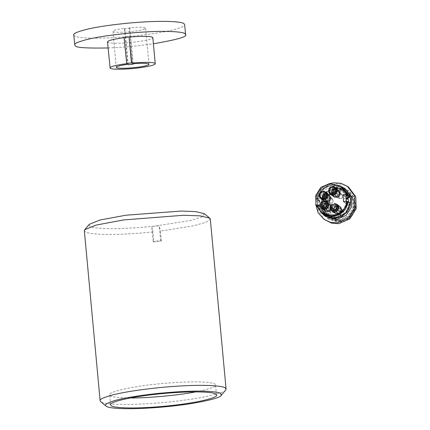 <?xml version="1.0" encoding="UTF-8"?>
<svg xmlns="http://www.w3.org/2000/svg" width="430" height="430" viewBox="0 0 430 430"><rect width="100%" height="100%" fill="white"/><g stroke="black" fill="none" stroke-linecap="round" stroke-linejoin="round"><path stroke-width="0.32" stroke-dasharray="2.15 1.61" d="M339.474 220.703L328.412 217.833L322.624 210.114L322.285 200.38L327.515 192.092L336.459 188.195L347.521 191.065L353.315 198.789L353.654 208.518L348.418 216.806L339.474 220.703M338.727 220.171L347.671 216.274L352.901 207.986L352.562 198.251L346.773 190.528L335.712 187.657L326.762 191.554L321.533 199.843L321.871 209.577L327.66 217.3L338.727 220.171M348.649 187.206L342.183 184.19L335.035 183.674L324.026 188.469L317.587 198.671L318.006 210.652L325.134 220.155M339.754 221.842L328.015 218.789L321.866 210.593L321.506 200.262L327.058 191.463L336.556 187.329L348.3 190.377L354.444 198.574L354.804 208.905L349.251 217.704L339.754 221.842M330.573 183.427L319.469 191.243L315.685 204.288M340.13 222.106L328.386 219.058L322.242 210.861L321.882 200.53L327.434 191.732L336.932 187.593L348.671 190.641L354.282 197.488L355.712 206.287L352.503 214.823L345.473 220.633L340.13 222.106M345.231 188.808L333.831 185.851L324.607 189.867L319.216 198.407L319.565 208.442L325.537 216.403M347.558 195.075L346.929 194.951C343.957 187.55 338.48 184.035 330.503 184.405C322.618 185.776 317.894 190.404 316.34 198.305L315.889 198.552C317.421 190.291 322.301 185.427 330.53 183.959L339.458 185.55L331.917 183.868L324.403 185.894L318.619 191.183L315.883 198.52M316.34 198.305L315.889 198.552L316.071 199.122L317.872 200.407C319.232 191.914 324.129 186.916 332.557 185.405L343.618 188.281M316.996 205.379L316.518 205.357L316.996 205.379C321.129 221.02 346.408 218.252 347.585 202.025L348.187 201.885M347.564 202.025L346.677 201.826L347.66 201.718M346.908 194.951L346.198 195.026C342.103 180.337 318.388 182.938 317.071 198.225L316.367 198.3M317.071 198.225L317.851 198.929L316.071 199.122M339.856 185.755L332.508 184.905L326.241 186.883L321.162 191.108L318.05 196.94L317.372 203.492L319.237 209.765L320.887 212.296M324.51 215.048L318.431 206.411L316.625 205.126L318.404 204.927L323.736 212.323L333.61 214.882C340.969 213.57 345.322 209.216 346.677 201.826L348.483 203.116L350.256 202.917M316.625 205.126L320.576 212.001L316.518 205.368M345.876 195.102L340.791 188.437L330.917 185.873C323.559 187.184 319.205 191.538 317.851 198.929L319.651 200.213L320.205 206.217L318.404 204.927L317.023 205.373M317.727 205.298C320.619 212.248 325.827 215.548 333.358 215.204C340.802 213.903 345.301 209.539 346.854 202.105M340.899 220.923C331.492 221.036 325.902 216.462 324.123 207.206C324.161 197.752 328.8 192.054 338.039 190.119C347.445 190.006 353.035 194.58 354.815 203.836C354.777 213.291 350.138 218.988 340.899 220.923M319.651 200.213L317.872 200.407M348.574 201.718L348.483 203.116M320.205 206.217L318.431 206.411M340.861 220.525C331.697 220.633 326.252 216.177 324.521 207.158C324.564 197.95 329.079 192.398 338.077 190.517C347.241 190.409 352.686 194.865 354.417 203.879C354.379 213.097 349.859 218.644 340.861 220.525M338.05 190.963L330.068 194.441L325.397 201.837L325.704 210.523L330.869 217.413L340.737 219.972L348.719 216.494L353.39 209.098L353.084 200.412L347.918 193.522L338.05 190.963M332.815 194.07L334.201 196.687L337.039 197.52C339.367 197.042 340.533 195.612 340.538 193.221L339.157 190.603L336.319 189.77C333.986 190.243 332.82 191.678 332.815 194.07M335.196 188.963L338.028 189.802L339.415 192.42L338.539 195.284L335.911 196.72L333.078 195.881L331.691 193.263L332.567 190.399L335.196 188.963M323.425 198.622L324.811 201.24L327.644 202.073C329.977 201.6 331.143 200.165 331.148 197.773L329.762 195.155L326.929 194.322C324.596 194.801 323.43 196.23 323.425 198.622M325.8 193.516L328.638 194.355L330.02 196.972L329.144 199.837L326.52 201.272L323.683 200.434L322.301 197.816L323.177 194.951L325.8 193.516M334.373 210.845L335.76 213.463L338.593 214.296C340.925 213.823 342.092 212.388 342.097 209.996L340.71 207.384L337.878 206.545C335.545 207.024 334.379 208.453 334.373 210.845M336.749 205.739L339.587 206.577L340.969 209.195L340.092 212.06L337.469 213.495L334.631 212.656L333.25 210.039L334.126 207.174L336.749 205.739M324.333 208.421L325.72 211.039L328.558 211.877C330.885 211.399 332.051 209.964 332.057 207.577L330.67 204.959L327.837 204.121C325.505 204.599 324.338 206.034 324.333 208.421M326.709 203.32L329.547 204.153L330.933 206.771L330.052 209.636L327.429 211.071L324.591 210.238L323.209 207.62L324.086 204.755L326.709 203.32M335.158 188.587L338.05 189.34L339.657 193.908L335.948 197.09L333.056 196.343L331.449 191.775L335.158 188.587M336.717 205.368L339.609 206.115L341.21 210.684L337.502 213.871L334.61 213.119L333.008 208.555L336.717 205.368M325.768 193.145L328.66 193.892L330.262 198.461L326.553 201.649L323.661 200.896L322.059 196.327L325.768 193.145M326.676 202.944L329.568 203.696L331.17 208.26L327.466 211.447L324.569 210.695L322.968 206.131L326.676 202.944M336.448 191.146L335.207 195.704L336.91 196.144L338.147 191.587L336.448 191.146M327.053 195.698L325.816 200.256L327.52 200.697L328.756 196.139L327.053 195.698M338.002 207.921L336.765 212.479L338.469 212.92L339.705 208.362L338.002 207.921M327.961 205.497L326.725 210.06L328.429 210.501L329.665 205.943L327.961 205.497M328.864 192.323L328.692 191.431L329.654 188.286L332.954 186.69M330.417 209.098L330.245 208.206L331.208 205.067L334.508 203.465M319.469 196.875L319.296 195.983L320.259 192.839L323.559 191.243M320.382 206.679L320.21 205.787L321.167 202.643L324.473 201.041M343.618 201.804L348.123 205.019L348.031 204.019L346.532 202.944L346.397 201.498M345.94 197.956C344.441 198.273 343.688 199.197 343.683 200.735L344.704 202.519L346.403 202.96M346.467 202.955L347.967 204.024M337.195 191.678L335.502 192.608L334.938 194.451L335.83 196.144L337.663 196.682L339.356 195.757L339.92 193.908L339.028 192.221L337.195 191.678M327.805 196.23L326.112 197.16L325.548 199.009L326.44 200.697L328.267 201.235L329.96 200.31L330.53 198.461L329.509 196.671L327.805 196.23M346.209 199.509L345.183 201.804L346.075 203.492L347.908 204.03M338.754 208.459L337.061 209.383L336.496 211.232L337.389 212.92L339.216 213.457L340.909 212.533L341.479 210.684L340.582 208.996L338.754 208.459M328.713 206.034L327.02 206.959L326.456 208.808L327.348 210.496L329.176 211.039L330.874 210.109L331.439 208.26L330.541 206.572L328.713 206.034M346.311 202.127C344.796 209.265 340.458 213.447 333.309 214.667L323.435 212.108L318.103 204.718L320.054 206.11L319.501 200.106L317.55 198.714C318.888 191.307 323.242 186.953 330.616 185.658L340.49 188.222L344.161 190.839L336.491 188.206L334.287 188.281L326.316 191.758L321.645 199.154L321.946 207.84L327.117 214.731L336.986 217.295C344.124 216.053 348.456 211.872 349.988 204.75L346.311 202.127L347.972 201.944M323.435 212.108L327.117 214.731C335.292 221.149 348.88 215.242 349.993 204.761L349.547 204.863C348.042 211.689 343.866 215.683 337.018 216.849M348.123 205.019L349.547 204.863M318.103 204.718L316.453 204.895L318.404 206.287L317.851 200.289L315.899 198.897C317.259 190.479 322.113 185.524 330.466 184.035L341.296 186.776M348.854 197.875C346.123 191.554 341.312 188.56 334.422 188.888C316.405 189.99 319.157 219.628 337.012 216.795M348.155 197.94L348.875 197.864M316.453 204.895L322.484 213.447M317.55 198.714L315.899 198.897M348.902 197.859L349.337 197.752L345.661 195.123L340.49 188.222M344.156 190.839L349.327 197.746M336.539 208.072L338.985 208.163L339.356 208.496L337.873 212.264L335.975 211.533L335.464 209.577M343.543 214.763L344.129 213.855L343.726 211.893C342.828 211.06 341.877 211.012 340.877 211.753C340.033 212.673 339.969 213.629 340.689 214.624C341.592 215.457 342.543 215.505 343.543 214.763L344.177 213.705L343.683 211.275L343.269 210.91L339.953 211.302L339.92 214.656L340.329 215.027L343.274 214.973M340.114 208.733L338.399 207.91L336.583 208.555L335.739 210.297L336.357 212.114L338.071 212.936L339.888 212.286L340.732 210.544L340.114 208.733M335.421 212.952L338.953 214.102L340.705 213.21L341.952 209.904L341.049 207.894C339.383 206.346 337.62 206.26 335.765 207.631C334.201 209.335 334.088 211.108 335.421 212.952M340.119 206.916L341.103 209.813L339.748 212.597L336.851 213.64L334.099 212.323L333.116 209.421L334.47 206.636L337.367 205.599L340.119 206.916M334.475 212.893L337.394 214.291L338.491 214.215L340.479 213.189L341.914 210.227L340.866 207.147C337.459 202.858 330.632 208.991 334.475 212.893M340.307 206.744L341.323 208.953L337.851 213.817L333.911 212.49C330.095 208.582 336.883 202.482 340.307 206.744M340.49 207.486L341.42 210.205L340.146 212.818L337.426 213.791L334.852 212.554C331.482 209.104 337.475 203.723 340.49 207.486M326.499 205.653L328.95 205.739L327.832 209.845L326.3 209.448L325.424 207.158M333.873 211.904C334.433 210.791 334.228 209.856 333.261 209.109C332.159 208.561 331.229 208.781 330.466 209.77C329.907 210.883 330.111 211.813 331.079 212.565L333.358 212.458L333.873 211.904L334.142 211.286L333.11 208.405C330.476 206.567 327.612 211.114 330.412 212.683L333.234 212.554L334.142 211.286M326.848 210.141C329.477 211.99 332.358 207.427 329.547 205.857C326.913 204.008 324.032 208.572 326.848 210.141L330.412 212.683M333.228 208.486L329.547 205.857M326.176 211.205L328.918 211.684L331.347 209.98L331.912 207.486L330.213 204.798C328.176 203.782 326.456 204.191 325.042 206.024C324.005 208.082 324.381 209.813 326.176 211.205M324.913 210.619C320.409 208.12 325.01 200.81 329.229 203.772C333.728 206.271 329.127 213.586 324.913 210.619L323.285 209.469M329.229 203.772L327.988 202.874M325.338 211.237L328.547 211.759L331.213 209.845L331.788 206.615L329.923 203.96C325.451 200.81 320.554 208.577 325.338 211.237M329.364 203.557L331.283 206.534L327.81 211.393L324.779 210.834C320.011 208.163 324.881 200.434 329.364 203.557M329.654 204.39L331.299 206.728L330.794 209.582L328.439 211.27L325.612 210.807C321.409 208.448 325.704 201.632 329.654 204.39M325.591 195.849L326.924 195.532L328.042 195.94L326.924 200.041L325.392 199.644L324.516 197.354M329.246 200.88C329.256 202.121 329.864 202.847 331.073 203.062L332.449 202.659L333.271 201.186C333.266 199.95 332.659 199.219 331.444 199.009C330.213 199.036 329.477 199.66 329.246 200.88M330.622 203.25L332.325 202.75L333.228 201.482L332.32 198.681L331.079 198.235L329.38 202.804L330.622 203.25M327.058 200.708L328.885 200.106L329.778 198.386L329.208 196.558L327.515 195.688L325.687 196.29L324.795 198.01L325.365 199.837L327.058 200.708M327.628 194.446C325.343 194.494 323.983 195.65 323.559 197.913C323.57 200.213 324.698 201.557 326.945 201.95L328.004 201.88L331.014 198.483L331.003 197.682L327.628 194.446M325.795 201.407L323.806 200.697L323.086 200.02L322.172 197.09L323.602 194.344L326.526 193.382L328.52 194.091L329.235 194.768L330.149 197.698L328.719 200.445L325.795 201.407M327.112 193.532C321.667 192.828 320.834 201.928 326.338 202.062L327.542 201.993L329.444 201.041L330.96 198.117L329.993 195.01L327.112 193.532M325.773 201.659C320.285 201.509 321.108 192.452 326.547 193.129L330.374 196.73L326.902 201.595L325.773 201.659M330.439 197.209L327.375 201.503L326.381 201.557C321.533 201.444 322.258 193.414 327.063 194.032L330.439 197.209L330.374 196.73M334.981 191.296L335.755 191.006L337.432 191.382L336.464 195.467L334.787 195.091L333.906 192.801M338.657 196.832C338.969 198.026 339.738 198.579 340.969 198.483L341.845 198.106L342.576 197.08L342.651 196.128C342.339 194.935 341.565 194.387 340.334 194.478C339.141 194.811 338.582 195.596 338.657 196.832M340.635 198.665L341.716 198.198L342.624 196.929L341.716 194.129L339.85 193.71L338.775 198.251L340.635 198.665M337.072 196.123L338.706 195.091L339.152 193.21L338.147 191.587L336.287 191.167L334.653 192.199L334.207 194.08L335.207 195.704L337.072 196.123M337.265 197.354C339.48 196.741 340.512 195.284 340.377 192.995C339.802 190.78 338.372 189.759 336.093 189.936C333.879 190.549 332.841 192.006 332.981 194.296C333.556 196.51 334.986 197.526 337.265 197.354L339.56 195.698L340.318 192.506L338.614 189.743L335.448 189.028C329.977 189.7 331.396 198.692 336.781 197.456L336.932 197.429M340.34 192.656L340.377 192.995M334.927 188.877L337.905 189.544L339.506 192.145L338.792 195.155L336.179 196.806L333.202 196.134L331.6 193.538L332.315 190.528L334.927 188.877M336.222 197.053C330.842 198.268 329.423 189.318 334.884 188.63L339.764 192.178L336.222 197.053M339.834 192.656L336.706 196.962C331.955 198.053 330.697 190.119 335.529 189.528L339.834 192.656L339.764 192.178M108.048 47.966C122.776 47.381 137.89 45.978 153.392 43.763M107.484 41.882L107.731 42.242A22.768 2.741 174.7 0 0 131.972 42.355A22.768 2.741 174.7 0 0 152.827 37.679M126.721 63.667L124.308 37.657M116.191 67.311L113.031 31.551C112.429 30.546 116.191 29.471 124.324 28.332L127.667 64.344M73.804 34.916L74.417 35.787C75.282 37.582 92.928 39.823 130.387 36.394C149 34.529 163.271 32.352 173.204 29.847C181.637 27.547 185.454 25.811 184.647 24.628M113.031 31.551A16.448 1.978 174.7 0 0 130.543 31.637A16.448 1.978 174.7 0 0 145.603 28.256A16.448 1.978 174.7 0 0 129.306 27.783L132.65 63.796M124.324 28.332L124.861 28.713L129.844 28.165L129.306 27.783M124.861 28.713L128.199 64.726M129.844 28.165L133.144 63.753M153.881 241.95L153.144 241.423L160.621 240.606L161.352 241.128L153.881 241.95L152.951 231.947L151.763 226.54L155.488 226.008A58.19 6.998 -5.3 0 1 89.558 226.132L89.263 224.342M152.951 231.947A63.253 7.606 -5.3 0 1 85.043 231.684L84.344 230.695M161.352 241.128L160.422 231.125L193.957 225.723L206.072 222.235L210.302 219.01M225.696 390.037C225.014 391.596 218.918 393.681 207.421 396.288C194.306 399.051 177.837 401.287 158.009 402.996C118.911 406.092 102.222 403.646 100.819 401.744L100.668 401.631M204.298 213.667L202.353 216.801L190.71 220.434L155.488 226.008L159.24 225.723L160.422 231.125M130.397 397.949C117.573 397.685 110.881 396.917 110.317 395.648L109.731 394.821C107.194 392.961 125.264 386.984 161.573 383.592C197.305 380.324 214.124 382.463 214.952 384.173L215.537 385C216.951 386.495 210.372 388.79 195.8 391.88M153.144 241.423L151.763 226.54M160.621 240.606L159.24 225.723M340.861 221.821C330.858 221.939 324.908 217.069 323.016 207.222C323.059 197.16 327.993 191.097 337.824 189.039L344.93 189.84L350.971 193.624L354.793 199.66L355.658 206.798L352.611 214.903L345.935 220.418L340.861 221.821M319.99 205.674L318.345 205.852M318.404 206.287L320.054 206.11L318.41 206.292M317.883 200.848L319.522 200.67M319.501 200.106L317.851 200.289M327.66 217.3L328.412 217.833M346.773 190.528L347.521 191.065M328.015 218.789L328.386 219.058M348.3 190.377L348.671 190.641M345.473 220.633L345.935 220.418C351.589 217.601 354.831 213.06 355.658 206.798L355.712 206.287M323.736 212.323L330.869 217.413M340.791 188.437L347.918 193.522M333.277 196.032L334.4 196.838M337.829 189.651L338.958 190.452M323.881 200.584L325.01 201.391M328.439 194.204L329.563 195.005M334.83 212.812L335.959 213.613M339.388 206.427L340.512 207.228M324.79 210.388L325.918 211.189M329.348 204.003L330.476 204.809M330.536 194.543L333.056 196.343M335.481 187.507L338.05 189.34M332.089 211.318L334.61 213.119M337.034 204.282L339.609 206.115M321.14 199.095L323.661 200.896M326.085 192.059L328.66 193.892M322.048 208.899L324.569 210.695M326.999 201.858L329.568 203.696M338.775 198.251L335.959 196.241M341.716 194.129L338.899 192.124M329.38 202.804L326.569 200.794M332.32 198.681L329.509 196.677M344.704 202.519L346.204 203.589M340.329 215.027L337.518 213.017M343.269 210.91L340.458 208.899M326.725 210.06L327.477 210.593M329.665 205.943L330.417 206.475M336.491 188.206C342.721 188.765 347.01 191.947 349.343 197.757M338.985 208.163L335.658 205.782M336.341 211.866L333.013 209.491M339.463 206.325L338.023 205.298M334.755 212.915L333.325 211.888M341.952 209.904L341.893 209.437M338.953 214.102L338.491 214.204M341.388 209.431L341.323 208.953M338.324 213.726L337.851 213.817M328.95 205.739L325.617 203.363M326.3 209.448L322.973 207.066M331.912 207.486L331.852 207.013M328.918 211.684L328.45 211.78M331.347 207.013L331.283 206.534M328.284 211.302L327.81 211.393M328.042 195.94L324.709 193.559M325.392 199.644L322.065 197.268M328.515 194.102L327.074 193.075M323.806 200.692L322.376 199.665M331.003 197.682L330.944 197.209M328.004 201.88L327.542 201.982M327.375 201.503L326.902 201.595M337.432 191.382L334.099 189.006M334.787 195.091L331.455 192.715M337.905 189.544L336.47 188.523M333.202 196.134L331.767 195.112M336.771 196.951L336.292 197.042M145.603 28.256L148.941 64.274M216.467 395.009L215.537 385.006M110.66 404.823L109.731 394.821"/><path stroke-width="0.64" d="M315.685 204.288L318.103 212.743L323.908 219.278L331.6 223.175L338.749 223.691L349.757 218.892L356.196 208.69L355.777 196.714L348.649 187.206L347.424 186.335L340.958 183.314L333.809 182.798L330.573 183.427M323.908 219.278L330.374 222.299L337.523 222.815L348.531 218.015L354.97 207.819L354.551 195.838L347.424 186.335M324.397 215.586L325.537 216.403L336.937 219.359L346.161 215.344L351.552 206.803L351.202 196.768L345.231 188.808L344.054 187.964M347.558 195.075L349.703 196.918L343.618 188.281L339.458 185.545L341.592 186.83L347.558 195.075L346.929 194.951M347.585 202.025L348.187 201.885L345.102 209.749L338.555 215.091L330.288 216.5L322.484 213.602L320.576 212.001L324.887 215.306L335.572 217.919L345.564 213.038L350.256 202.917L348.456 201.632L348.187 201.885M347.66 201.718L348.456 201.632M347.902 195.628L346.123 195.827L346.198 195.026M320.887 212.296L324.215 215.462L329.111 217.843L335.62 218.418L341.888 216.446L346.967 212.216L350.079 206.384L350.756 199.832L348.891 193.559L344.769 188.523L339.856 185.755M349.703 196.918L347.924 197.112L346.123 195.827L345.876 195.102M347.924 197.112L348.574 201.718M332.954 186.69L335.642 187.63L337.163 190.501L336.201 193.645L333.32 195.22L330.428 194.468L328.864 192.323M334.508 203.465L337.201 204.406L338.716 207.276L337.754 210.421L334.879 211.995L331.981 211.243L330.417 209.098M323.559 191.243L326.252 192.183L327.767 195.053L326.805 198.198L323.93 199.773L321.033 199.02L319.469 196.875M324.473 201.041L327.16 201.987L328.676 204.857L327.719 207.996L324.838 209.571L321.941 208.824L320.382 206.679M346.397 201.498L346.064 197.945L347.569 199.015L347.472 198.015L348.155 197.94M347.504 199.02L346.069 197.999M347.44 199.031L346.209 199.509M347.225 201.407C345.677 209.56 340.839 214.344 332.707 215.758L321.731 212.909L322.484 213.447L333.46 216.295C341.587 214.876 346.429 210.093 347.972 201.944L347.225 201.407L343.618 201.804L342.973 194.801L347.472 198.015M321.731 212.909L315.986 205.244L315.647 195.591L320.839 187.362L329.719 183.497L340.694 186.346L346.575 194.408L342.973 194.801M341.296 186.776L347.322 194.94L346.575 194.408M347.322 194.94L345.661 195.123L345.962 195.338M335.464 209.577L336.539 208.072M336.029 206.115C336.814 209.292 335.685 210.308 332.643 209.157C331.852 205.981 332.981 204.965 336.029 206.115L335.658 205.782M333.013 209.491L332.643 209.157M336.459 205.363C339.281 208.227 334.271 212.743 331.756 209.587C328.934 206.722 333.943 202.207 336.459 205.363M331.1 210.179C329.67 208.206 329.794 206.314 331.465 204.492L336.459 204.18L337.115 204.771C338.539 206.744 338.421 208.636 336.749 210.458L331.756 210.77L331.1 210.179M325.424 207.158L326.499 205.653M325.51 203.288C327.144 206.11 326.338 207.394 323.081 207.142C321.441 204.325 322.253 203.041 325.51 203.288L325.617 203.363M325.752 202.379C329.267 204.331 325.677 210.044 322.382 207.728C318.866 205.776 322.457 200.063 325.752 202.379M321.909 208.48C319.99 206.991 319.587 205.142 320.694 202.939C322.204 200.982 324.048 200.547 326.225 201.627C328.144 203.116 328.552 204.965 327.44 207.169C325.929 209.125 324.086 209.56 321.909 208.48L323.285 209.469M326.225 201.627L327.988 202.874M324.516 197.354L325.591 195.849M323.183 197.671L322.065 197.268L323.591 193.156L324.709 193.559L323.183 197.671M322.871 198.386C318.829 198.294 319.436 191.603 323.446 192.113C327.488 192.21 326.881 198.902 322.871 198.386M323.521 191.237L325.51 191.957L327.144 195.553C326.687 197.972 325.236 199.214 322.796 199.267L320.807 198.547L319.173 194.946C319.63 192.527 321.081 191.291 323.521 191.237M333.906 192.801L334.981 191.296M333.132 193.091L331.455 192.715L332.428 188.63L334.099 189.006L333.132 193.091M333.04 193.796C329.084 194.704 328.031 188.098 332.062 187.598C336.018 186.69 337.066 193.301 333.04 193.796M331.922 186.733L334.9 187.405L336.507 190.001C336.652 192.452 335.545 194.005 333.18 194.661L330.197 193.994L328.595 191.393C328.45 188.942 329.557 187.389 331.922 186.733M153.392 43.763C176.993 39.705 187.722 36.663 185.577 34.631L184.964 33.771C184.094 31.976 166.475 29.735 129.043 33.164C110.44 35.018 96.164 37.2 86.215 39.7C77.766 42 73.939 43.742 74.734 44.924L75.347 45.795C75.632 47.612 86.532 48.337 108.048 47.966M124.308 37.657C112.472 39.259 106.946 40.791 107.731 42.242M129.043 36.937L124.06 37.485L126.721 63.667C114.885 65.269 109.36 66.8 110.144 68.252A22.768 2.741 174.7 0 0 134.386 68.365A22.768 2.741 174.7 0 0 155.241 63.688A22.768 2.741 174.7 0 0 131.704 63.124L129.043 36.937L131.456 62.947L126.474 63.495M155.241 63.688L152.827 37.679A22.768 2.741 174.7 0 0 129.29 37.114M107.484 41.882L110.144 68.252M127.667 64.344C119.535 65.489 115.767 66.559 116.374 67.569A16.448 1.978 174.7 0 0 133.881 67.65A16.448 1.978 174.7 0 0 148.941 64.274A16.448 1.978 174.7 0 0 132.65 63.796L133.182 64.177L128.199 64.726L127.667 64.344M184.647 24.628L184.035 23.768C183.164 21.973 165.55 19.732 128.113 23.155C109.51 25.015 95.234 27.197 85.29 29.697C76.841 31.997 73.009 33.739 73.804 34.916L74.734 44.924M133.144 63.753L133.182 64.177M106.124 406.097C104.022 405.076 106.35 403.404 113.111 401.072C121.314 398.476 135.574 395.998 155.897 393.649C176.52 391.596 192.721 390.779 204.503 391.198C214.667 391.676 220.122 392.488 220.864 393.633L221.154 395.428C221.471 397.89 195.661 404.442 158.88 407.35C122.91 410.204 107.554 407.952 106.264 406.2L100.668 401.631L100.12 400.755L84.344 230.695L84.721 229.733L96.051 225.1L123.646 219.934L183.191 215.29L199.88 215.833L209.754 218.134L210.302 219.01L226.078 389.069L225.696 390.037L221.154 395.423M100.12 400.755C99.217 399.411 103.566 397.433 113.171 394.821C124.474 391.983 140.696 389.505 161.836 387.392C204.374 383.495 224.39 386.049 225.379 388.08L226.078 389.064M111.246 405.657L110.66 404.823C108.123 402.969 126.194 396.987 162.502 393.595C198.235 390.327 215.048 392.466 215.881 394.176L216.467 395.003C219.02 396.852 200.998 402.835 164.668 406.232C128.914 409.505 112.074 407.366 111.246 405.657M84.721 229.733L89.263 224.342L99.921 220.02L125.969 215.204L181.272 211.049L195.72 211.603L204.298 213.667L209.754 218.134M195.8 391.88C178.052 395.417 146.248 398.185 130.397 397.949M340.694 186.346L341.447 186.883M338.023 205.298L336.459 204.18M333.325 211.888L331.756 210.77M327.074 193.075L325.51 191.957M322.376 199.665L320.807 198.547M336.47 188.523L334.9 187.405M331.767 195.112L330.197 193.994M184.647 24.634L185.577 34.642"/></g></svg>
